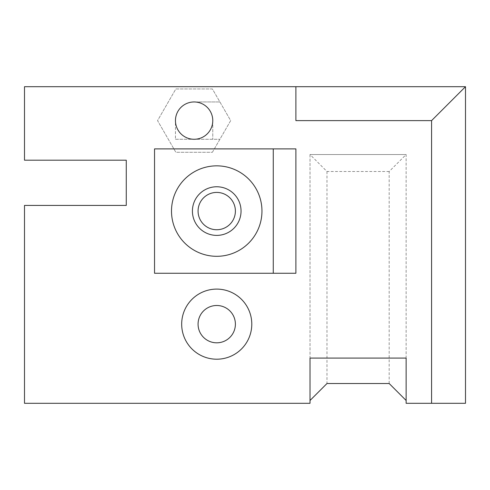 <?xml version="1.0" encoding="UTF-8"?>
<svg xmlns="http://www.w3.org/2000/svg" width="490" height="490" viewBox="0 0 490 490"><rect width="100%" height="100%" fill="white"/><g stroke="black" fill="none" stroke-linecap="round" stroke-linejoin="round"><path stroke-width="0.37" stroke-dasharray="2.45 1.84" d="M389.17 383.517L389.17 171.5L406.137 154.54L406.137 358.08M389.17 171.5L326.983 171.5L310.017 154.54L406.137 154.54L310.017 154.54L310.017 358.08M326.983 171.5L326.983 383.517M310.017 154.54L310.017 403.307L24.5 403.307L24.5 205.42L126.267 205.42L126.267 160.193L24.5 160.193L24.5 86.693L465.5 86.693L465.5 403.307L406.137 403.307L406.137 154.54M171.5 211.08A45.233 45.233 0 0 1 216.733 165.847A45.233 45.233 0 0 1 261.96 211.08A45.233 45.233 0 0 1 216.733 256.307A45.233 45.233 0 0 1 171.5 211.08M241.043 211.08A24.31 24.31 0 0 0 216.733 186.764A24.31 24.31 0 0 0 192.417 211.08A24.31 24.31 0 0 0 216.733 235.39A24.31 24.31 0 0 0 241.043 211.08M235.39 211.08A18.657 18.657 0 0 1 216.733 229.737A18.657 18.657 0 0 1 198.07 211.08A18.657 18.657 0 0 1 216.733 192.417A18.657 18.657 0 0 1 235.39 211.08M175.457 139.27L219.906 139.27L175.457 139.27L175.457 120.614A18.657 18.657 0 0 1 194.114 101.957L219.906 101.957L194.114 101.957A18.657 18.657 0 0 1 212.77 120.614A18.657 18.657 0 0 1 194.114 139.27A18.657 18.657 0 0 1 175.457 120.614L175.457 139.27M212.397 152.28L230.674 120.614L219.906 101.957L212.397 88.953L175.837 88.953L157.553 120.614L175.837 152.28L212.397 152.28L230.674 120.614L212.397 88.953L175.837 88.953L157.553 120.614L175.837 152.28L212.397 152.28M212.77 120.614L212.77 139.27L212.77 120.614M251.787 324.153A35.053 35.053 0 0 0 216.733 289.1A35.053 35.053 0 0 0 181.68 324.153A35.053 35.053 0 0 0 216.733 359.207A35.053 35.053 0 0 0 251.787 324.153M198.07 324.153A18.657 18.657 0 0 0 226.061 340.311A18.657 18.657 0 0 0 226.061 307.996A18.657 18.657 0 0 0 198.07 324.153M295.887 86.693L295.887 120.614M154.54 148.887L295.887 148.887L295.887 273.267L154.54 273.267L154.54 148.887"/><path stroke-width="0.73" d="M406.137 400.483L389.17 383.517L326.983 383.517L310.017 400.483M295.887 86.693L24.5 86.693L24.5 160.193L126.267 160.193L126.267 205.42L24.5 205.42L24.5 403.307L310.017 403.307L310.017 358.08L406.137 358.08L406.137 403.307L465.5 403.307L465.5 86.693L431.58 120.614L295.887 120.614L295.887 86.693L465.5 86.693M261.96 211.08A45.233 45.233 0 0 1 216.733 256.307A45.233 45.233 0 0 1 171.5 211.08A45.233 45.233 0 0 1 216.733 165.847A45.233 45.233 0 0 1 261.96 211.08M192.417 211.08A24.31 24.31 0 0 1 216.733 186.764A24.31 24.31 0 0 1 241.043 211.08A24.31 24.31 0 0 1 216.733 235.39A24.31 24.31 0 0 1 192.417 211.08M198.07 211.08A18.657 18.657 0 0 1 216.733 192.417A18.657 18.657 0 0 1 235.39 211.08A18.657 18.657 0 0 1 216.733 229.737A18.657 18.657 0 0 1 198.07 211.08M175.457 120.614A18.657 18.657 0 0 1 194.114 101.957A18.657 18.657 0 0 1 212.77 120.614A18.657 18.657 0 0 1 194.114 139.27A18.657 18.657 0 0 1 175.457 120.614M198.07 324.153A18.657 18.657 0 0 0 226.061 340.311A18.657 18.657 0 0 0 226.061 307.996A18.657 18.657 0 0 0 198.07 324.153M181.68 324.153A35.053 35.053 0 0 1 216.733 289.1A35.053 35.053 0 0 1 251.787 324.153A35.053 35.053 0 0 1 216.733 359.207A35.053 35.053 0 0 1 181.68 324.153M295.887 148.887L273.267 148.887L273.267 273.267L295.887 273.267L295.887 148.887M273.267 148.887L154.54 148.887L154.54 273.267L273.267 273.267M431.58 120.614L431.58 403.307"/></g></svg>
